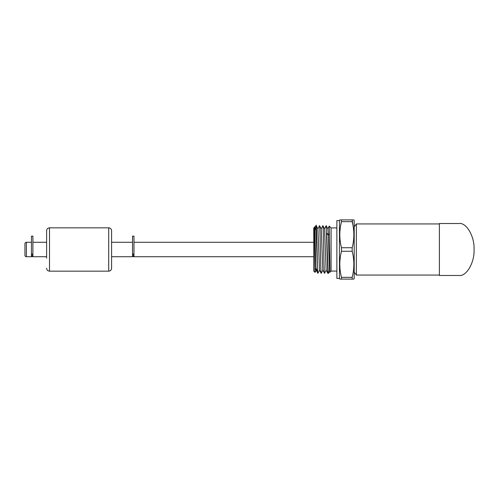 <?xml version="1.0" encoding="UTF-8"?>
<svg xmlns="http://www.w3.org/2000/svg" width="499" height="499" viewBox="0 0 499 499"><rect width="100%" height="100%" fill="white"/><g stroke="black" fill="none" stroke-linecap="round" stroke-linejoin="round"><path stroke-width="0.75" d="M439.394 223.939L356.361 223.939L356.361 275.061L439.394 275.061M459.043 223.508C466.465 222.348 474.724 236.638 474.05 249.5C474.724 262.362 466.465 276.652 459.043 275.492L439.394 275.492L439.394 223.508L459.043 223.508M352.893 224.962L352.175 219.897L353.86 219.897L354.196 220.62L354.196 278.38L353.86 279.103L352.175 279.103L352.175 277.344C354.409 268.649 354.409 259.954 352.175 251.259L352.175 247.741C354.409 239.046 354.409 230.351 352.175 221.656L341.484 221.656L341.484 219.897L339.8 219.897L353.86 219.897M339.463 220.62L336.862 220.62L336.862 278.38L339.463 278.38L339.463 220.62L339.8 219.897M339.463 278.38L339.8 279.103L341.484 279.103L341.484 277.344C339.251 268.649 339.251 259.954 341.484 251.259L341.484 247.741C339.251 239.046 339.251 230.351 341.484 221.656L340.761 224.962M352.175 251.259L341.484 251.259M352.175 247.741L341.484 247.741M352.175 279.103L341.484 279.103M352.175 277.344L341.484 277.344M353.423 228.224L353.747 231.461M353.86 234.698L353.747 237.936M353.423 257.827L353.747 261.064M353.86 264.302L353.747 267.539M340.237 257.827L339.913 261.064M339.8 264.302L339.913 267.539M340.237 228.224L339.913 231.461M339.8 234.698L339.913 237.936M331.087 227.912L329.265 226.109L329.951 272.223L331.087 271.088L331.087 227.912L336.862 227.912M331.087 271.088L336.862 271.088M329.951 272.223L329.496 271.356L328.273 235.21L329.565 233.495M315.075 272.367L314.906 270.227L315.998 268.312L317.657 271.225L317.882 273.327L319.572 270.115M314.401 228.255C314.938 219.891 315.468 260.135 315.998 268.312L316.198 270.109L317.882 273.327M317.857 228.891L319.541 225.673L321.231 228.891L322.841 270.115L324.556 273.296M319.541 225.673C320.096 224.201 320.651 274.799 321.206 273.327L322.89 270.109M314.526 227.444L314.906 226.764L315.998 230.563L316.223 225.673L317.907 228.891L319.516 270.115L321.206 273.327M321.181 228.891L322.865 225.673L324.55 228.885L326.159 270.109L327.824 273.302L326.184 225.673L324.5 228.885M322.865 225.673C323.421 224.201 323.97 274.799 324.525 273.327M328.554 273.252L328.018 269.379L326.614 233.002L328.273 235.21L327.874 228.891L326.184 225.673M328.492 273.327L327.824 273.302M315.998 227.775C316.553 213.803 317.108 259.935 317.657 271.225L315.998 230.563M315.056 272.379L313.759 271.088L313.759 227.912L314.576 227.444M314.906 270.227L314.451 227.22M314.794 226.933L314.588 227.482M31.449 242.277L26.397 242.277A1.447 1.447 0 0 0 24.95 243.724L24.95 255.276A1.447 1.447 0 0 0 26.397 256.723L26.397 242.277M31.449 254.022L31.449 236.146L32.89 236.146L32.89 254.022L31.449 254.022L31.449 256.723L26.397 256.723M132.534 254.022L132.534 236.146L133.975 236.146L133.975 254.022L132.534 254.022L132.534 256.723L111.595 256.723M46.613 256.723L32.89 256.723L32.89 254.022M132.534 242.277L111.595 242.277M46.613 258.164L46.613 230.725L46.613 242.277L32.89 242.277M313.759 242.277L133.975 242.277M313.759 256.723L133.975 256.723L133.975 254.022M108.707 271.163L108.707 227.837C110.46 228.012 111.42 228.972 111.595 230.725L111.595 268.275C111.42 270.028 110.46 270.988 108.707 271.163L49.501 271.163L49.501 227.837C47.742 228.012 46.781 228.972 46.613 230.725M32.89 256.367L31.449 256.367M133.975 256.367L132.534 256.367M354.196 226.827L356.361 223.939M354.196 272.173L356.361 275.061M329.265 226.109L327.824 228.891M316.247 270.109L315.069 272.373M326.215 270.109L324.55 273.302M314.906 226.764L315.998 225.673M328.542 273.277L329.546 271.356M32.89 255.999L31.449 255.999M133.975 255.999L132.534 255.999M31.449 254.977L32.89 254.977M31.449 256.648L32.89 256.648M132.534 254.977L133.975 254.977M132.534 256.648L133.975 256.648M108.707 227.837L49.501 227.837M49.501 271.163C47.742 270.988 46.781 270.028 46.613 268.275"/></g></svg>

